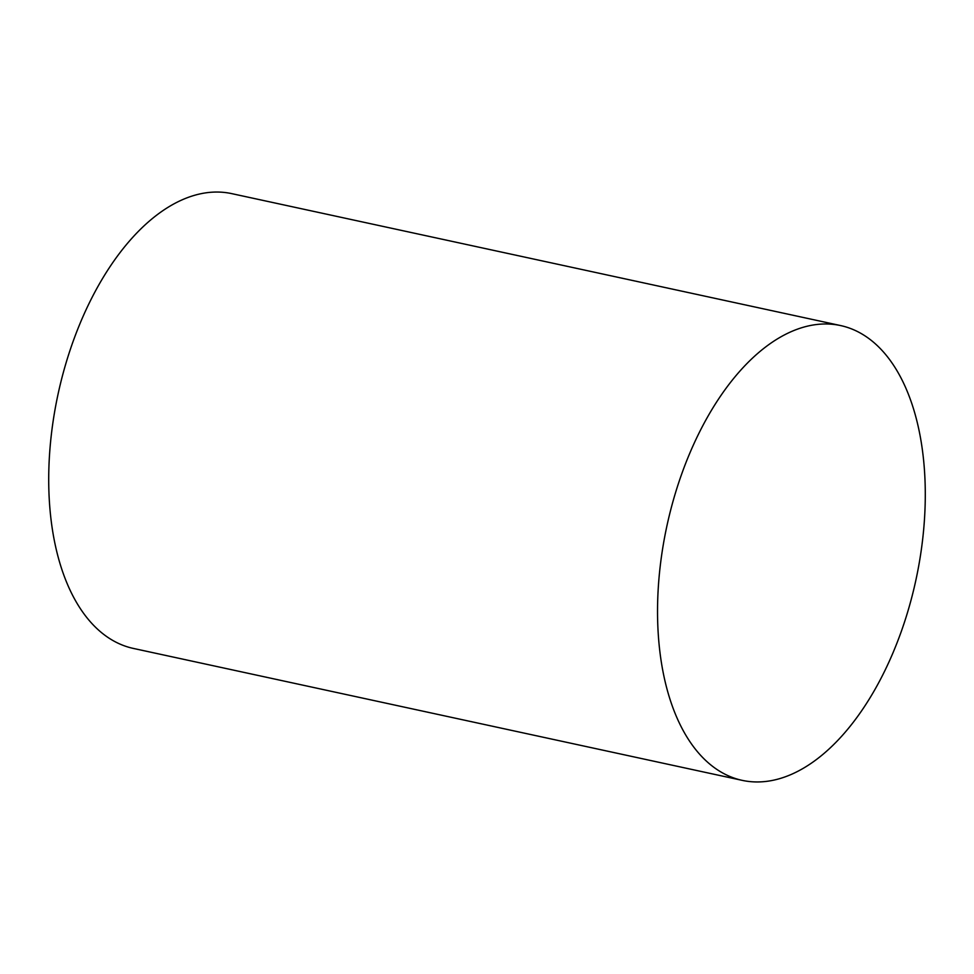 <?xml version="1.0" encoding="UTF-8"?>
<svg xmlns="http://www.w3.org/2000/svg" width="974" height="974" viewBox="0 0 974 974"><rect width="100%" height="100%" fill="white"/><g stroke="black" fill="none" stroke-linecap="round" stroke-linejoin="round"><path stroke-width="1.46" d="M742.139 780.344L133.316 648.416A232.664 127.411 -77.8 0 1 60.522 383.415A232.664 127.411 -77.8 0 1 231.861 193.656L840.684 325.584A232.664 127.411 -77.8 0 1 913.478 590.585A232.664 127.411 -77.8 0 1 742.139 780.344A232.664 127.411 -77.8 0 1 669.345 515.343A232.664 127.411 -77.8 0 1 840.684 325.584"/></g></svg>

